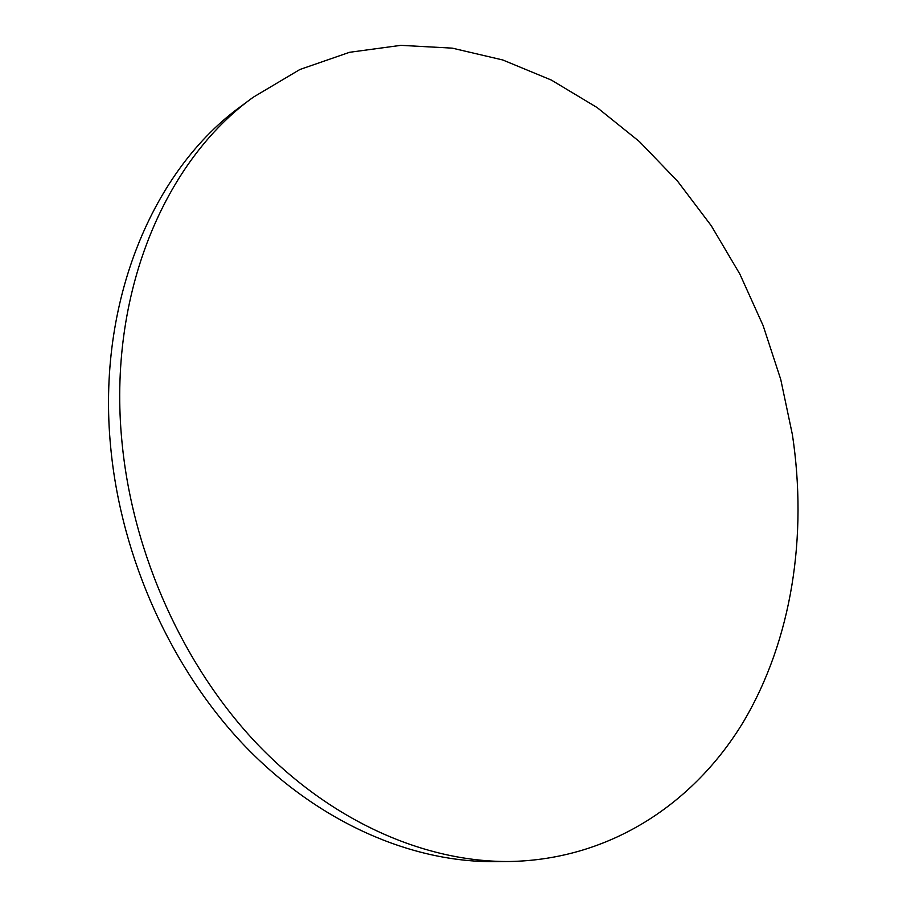 <?xml version="1.0" encoding="UTF-8"?>
<svg xmlns="http://www.w3.org/2000/svg" width="907" height="907" viewBox="0 0 907 907"><rect width="100%" height="100%" fill="white"/><g stroke="black" fill="none" stroke-linecap="round" stroke-linejoin="round"><path stroke-width="1.36" d="M509.655 861.503L495.075 861.65C411.823 862.432 319.479 823.103 245.525 746.71C171.922 670.069 121.232 558.655 110.722 447.582C96.346 301.566 153.464 169.144 241.523 105.904L253.234 97.23L299.877 69.51L349.546 52.3L400.781 45.35L452.242 48.139L502.761 59.975L551.343 80.065L597.123 107.559L639.412 141.583L677.62 181.253L711.247 225.707L739.874 274.118L763.138 325.636L780.746 379.455L792.412 434.748C807.627 535.64 792.083 639.673 743.411 721.847C694.286 803.149 610.502 859.632 509.655 861.503C425.95 862.285 332.937 822.49 258.302 745.135C184.03 667.529 132.751 554.676 122.003 442.276C107.298 294.503 164.711 160.777 253.234 97.23"/></g></svg>
